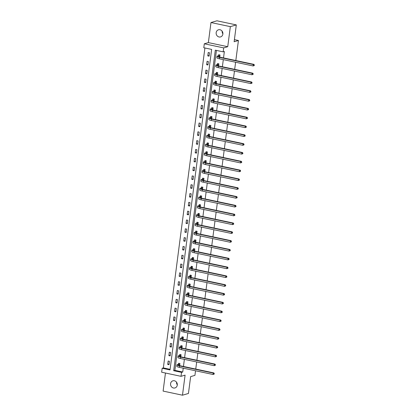 <?xml version="1.0" encoding="UTF-8"?>
<svg xmlns="http://www.w3.org/2000/svg" width="416" height="416" viewBox="0 0 416 416"><rect width="100%" height="100%" fill="white"/><g stroke="black" fill="none" stroke-linecap="round" stroke-linejoin="round"><path stroke-width="0.62" d="M222.898 33.816A3.713 3.354 73.7 0 1 222.118 31.148M216.169 32.64A3.713 3.354 -106.3 0 0 220.558 36.915A3.713 3.354 -106.3 0 0 222.872 34.065A3.713 3.354 -106.3 0 0 218.483 29.791A3.713 3.354 -106.3 0 0 216.169 32.64M177.304 384.852A3.713 3.354 73.7 0 1 176.524 382.184M170.581 383.677A3.713 3.354 -106.3 0 0 174.97 387.951A3.713 3.354 -106.3 0 0 177.278 385.096A3.713 3.354 -106.3 0 0 172.89 380.822A3.713 3.354 -106.3 0 0 170.581 383.677M203.793 47.741L204.308 43.784L223.678 47.892L223.163 51.844L215.311 50.18L173.685 370.703L181.537 372.367L181.022 376.324L161.652 372.216L162.167 368.259L170.019 369.928L211.645 49.405L203.793 47.741M208.369 42.604L227.739 46.706L230.344 26.645L236.314 24.908L216.944 20.8L210.974 22.542L208.369 42.604L204.308 43.784M165.454 373.022L163.108 391.092L182.478 395.2L185.084 375.138L181.022 376.324M204.911 47.975L163.358 367.91L162.167 368.259M230.344 26.645L210.974 22.542M195.53 370.781L194.932 375.367L190.637 376.62L188.448 393.458L182.478 395.2M236.314 24.908L234.13 41.746L238.425 40.492L234.4 39.64M238.425 40.492L235.825 60.533M235.602 62.239L234.681 69.347M234.458 71.053L233.532 78.166M233.314 79.867L232.388 86.98M232.17 88.686L231.244 95.794M231.02 97.5L230.1 104.608M229.876 106.314L228.956 113.428M228.732 115.133L227.807 122.242M227.588 123.947L226.663 131.056M226.444 132.761L225.519 139.87M225.3 141.575L224.375 148.689M224.151 150.394L223.231 157.503M223.007 159.208L222.087 166.317M221.863 168.022L220.938 175.136M220.719 176.842L219.794 183.95M219.575 185.656L218.65 192.764M218.426 194.47L217.506 201.578M217.282 203.284L216.362 210.397M216.138 212.103L215.218 219.211M214.994 220.917L214.068 228.025M213.85 229.731L212.924 236.844M212.706 238.545L211.78 245.658M211.557 247.364L210.636 254.472M210.413 256.178L209.492 263.286M209.269 264.992L208.343 272.106M208.125 273.811L207.199 280.92M206.981 282.625L206.055 289.734M205.837 291.439L204.911 298.548M204.688 300.253L203.767 307.367M203.544 309.072L202.623 316.181M202.4 317.886L201.474 324.995M201.256 326.7L200.33 333.814M200.112 335.52L199.186 342.628M198.962 344.334L198.042 351.442M197.818 353.148L196.898 360.256M196.674 361.962L195.749 369.075M163.358 367.91L170.097 369.34M169.021 364.702L169.463 361.312L168.152 361.031L167.716 364.421L169.021 364.702M170.165 355.883L170.607 352.492L169.296 352.217L168.86 355.607L170.165 355.883M171.314 347.069L171.751 343.678L170.446 343.403L170.004 346.793L171.314 347.069M172.458 338.255L172.9 334.864L171.59 334.584L171.148 337.974L172.458 338.255M173.602 329.441L174.044 326.045L172.734 325.77L172.292 329.16L173.602 329.441M174.746 320.622L175.188 317.231L173.878 316.956L173.436 320.346L174.746 320.622M175.89 311.808L176.332 308.417L175.022 308.142L174.585 311.532L175.89 311.808M177.039 302.994L177.476 299.603L176.171 299.322L175.729 302.713L177.039 302.994M178.183 294.174L178.62 290.784L177.315 290.508L176.873 293.899L178.183 294.174M179.327 285.36L179.769 281.97L178.459 281.694L178.017 285.085L179.327 285.36M180.471 276.546L180.913 273.156L179.603 272.875L179.161 276.266L180.471 276.546M181.615 267.732L182.057 264.342L180.747 264.061L180.31 267.452L181.615 267.732M182.759 258.913L183.201 255.523L181.891 255.247L181.454 258.638L182.759 258.913M183.908 250.099L184.345 246.709L183.04 246.433L182.598 249.824L183.908 250.099M185.052 241.285L185.489 237.895L184.184 237.614L183.742 241.004L185.052 241.285M186.196 232.466L186.638 229.076L185.328 228.8L184.886 232.19L186.196 232.466M187.34 223.652L187.782 220.262L186.472 219.986L186.03 223.376L187.34 223.652M188.484 214.838L188.926 211.448L187.616 211.172L187.179 214.562L188.484 214.838M189.628 206.024L190.07 202.634L188.76 202.353L188.323 205.743L189.628 206.024M190.778 197.205L191.214 193.814L189.909 193.539L189.467 196.929L190.778 197.205M191.922 188.391L192.364 185L191.053 184.725L190.611 188.115L191.922 188.391M193.066 179.577L193.508 176.186L192.197 175.906L191.755 179.296L193.066 179.577M194.21 170.763L194.652 167.367L193.341 167.092L192.904 170.482L194.21 170.763M195.354 161.944L195.796 158.553L194.485 158.278L194.048 161.668L195.354 161.944M196.503 153.13L196.94 149.739L195.634 149.464L195.192 152.854L196.503 153.13M197.647 144.316L198.084 140.925L196.778 140.644L196.336 144.035L197.647 144.316M198.791 135.496L199.233 132.106L197.922 131.83L197.48 135.221L198.791 135.496M199.935 126.682L200.377 123.292L199.066 123.016L198.624 126.407L199.935 126.682M201.079 117.868L201.521 114.478L200.21 114.197L199.774 117.588L201.079 117.868M202.223 109.054L202.665 105.664L201.354 105.383L200.918 108.774L202.223 109.054M203.372 100.235L203.809 96.845L202.504 96.569L202.062 99.96L203.372 100.235M204.516 91.421L204.953 88.031L203.648 87.755L203.206 91.146L204.516 91.421M205.66 82.607L206.102 79.217L204.792 78.936L204.35 82.326L205.66 82.607M206.804 73.788L207.246 70.398L205.936 70.122L205.494 73.512L206.804 73.788M207.948 64.974L208.39 61.584L207.08 61.308L206.643 64.698L207.948 64.974M209.097 56.16L209.534 52.77L208.229 52.494L207.787 55.884L209.097 56.16M216.429 50.419L174.876 370.354L182.728 372.018L183.232 368.17M183.451 366.465L184.376 359.356M184.595 357.651L185.52 350.542M185.739 348.837L186.664 341.723M186.888 340.018L187.808 332.909M188.032 331.204L188.952 324.095M189.176 322.39L190.102 315.276M190.32 313.576L191.246 306.462M191.464 304.756L192.39 297.648M192.613 295.942L193.534 288.834M193.757 287.128L194.678 280.015M194.901 278.309L195.822 271.201M196.045 269.495L196.971 262.387M197.189 260.681L198.115 253.573M198.333 251.867L199.259 244.754M199.482 243.048L200.403 235.94M200.626 234.234L201.547 227.126M201.77 225.42L202.696 218.306M202.914 216.606L203.84 209.492M204.058 207.787L204.984 200.678M205.202 198.973L206.128 191.864M206.352 190.159L207.272 183.045M207.496 181.34L208.416 174.231M208.64 172.526L209.565 165.417M209.784 163.712L210.709 156.603M210.928 154.898L211.853 147.784M212.077 146.078L212.997 138.97M213.221 137.264L214.141 130.156M214.365 128.45L215.29 121.337M215.509 119.631L216.434 112.523M216.653 110.817L217.578 103.709M217.797 102.003L218.722 94.895M218.946 93.189L219.866 86.076M220.09 84.37L221.01 77.262M221.234 75.556L222.16 68.448M222.378 66.742L223.304 59.628M223.522 57.928L224.359 51.501L223.163 51.844M179.655 365.654L179.93 363.527L178.625 363.251L178.506 364.166M180.804 356.84L181.08 354.713L179.769 354.437L179.65 355.352M181.948 348.02L182.224 345.899L180.913 345.623L180.794 346.538M183.092 339.206L183.368 337.085L182.057 336.804L181.938 337.724M184.236 330.392L184.512 328.266L183.201 327.99L183.087 328.905M185.38 321.573L185.656 319.452L184.35 319.176L184.231 320.091M186.529 312.759L186.805 310.638L185.494 310.357L185.375 311.277M187.673 303.945L187.949 301.818L186.638 301.543L186.519 302.463M188.817 295.131L189.093 293.004L187.782 292.729L187.663 293.644M189.961 286.312L190.237 284.19L188.926 283.915L188.807 284.83M191.105 277.498L191.381 275.376L190.076 275.096L189.956 276.016M192.249 268.684L192.525 266.557L191.22 266.282L191.1 267.197M193.398 259.865L193.674 257.743L192.364 257.468L192.244 258.383M194.542 251.051L194.818 248.929L193.508 248.648L193.388 249.569M195.686 242.237L195.962 240.115L194.652 239.834L194.532 240.755M196.83 233.423L197.106 231.296L195.796 231.02L195.681 231.936M197.974 224.604L198.25 222.482L196.945 222.206L196.825 223.122M199.118 215.79L199.394 213.668L198.089 213.387L197.969 214.308M200.268 206.976L200.543 204.849L199.233 204.573L199.113 205.488M201.412 198.162L201.687 196.035L200.377 195.759L200.257 196.674M202.556 189.342L202.831 187.221L201.521 186.945L201.401 187.86M203.7 180.528L203.975 178.407L202.67 178.126L202.55 179.046M204.844 171.714L205.119 169.588L203.814 169.312L203.694 170.227M205.993 162.895L206.268 160.774L204.958 160.498L204.838 161.413M207.137 154.081L207.412 151.96L206.102 151.679L205.982 152.599M208.281 145.267L208.556 143.146L207.246 142.865L207.126 143.785M209.425 136.453L209.7 134.326L208.39 134.051L208.276 134.966M210.569 127.634L210.844 125.512L209.539 125.237L209.42 126.152M211.713 118.82L211.988 116.698L210.683 116.418L210.564 117.338M212.862 110.006L213.138 107.879L211.827 107.604L211.708 108.519M214.006 101.187L214.282 99.065L212.971 98.79L212.852 99.705M215.15 92.373L215.426 90.251L214.115 89.97L213.996 90.891M216.294 83.559L216.57 81.437L215.259 81.156L215.145 82.077M217.438 74.745L217.714 72.618L216.408 72.342L216.289 73.258M218.582 65.926L218.863 63.804L217.552 63.528L217.433 64.444M219.731 57.112L220.007 54.99L218.696 54.709L218.577 55.63M227.739 46.706L223.678 47.892M182.728 372.018L181.537 372.367M174.876 370.354L173.685 370.703M169.109 364.016L167.716 364.421M170.258 355.202L168.86 355.607M171.402 346.382L170.004 346.793M172.546 337.568L171.148 337.974M173.69 328.754L172.292 329.16M174.834 319.94L173.436 320.346M175.978 311.121L174.585 311.532M177.128 302.307L175.729 302.713M178.272 293.493L176.873 293.899M179.416 284.674L178.017 285.085M180.56 275.86L179.161 276.266M181.704 267.046L180.31 267.452M182.853 258.232L181.454 258.638M183.997 249.413L182.598 249.824M185.141 240.599L183.742 241.004M186.285 231.785L184.886 232.19M187.429 222.966L186.03 223.376M188.573 214.152L187.179 214.562M189.722 205.338L188.323 205.743M190.866 196.524L189.467 196.929M192.01 187.704L190.611 188.115M193.154 178.89L191.755 179.296M194.298 170.076L192.904 170.482M195.442 161.262L194.048 161.668M196.591 152.443L195.192 152.854M197.735 143.629L196.336 144.035M198.879 134.815L197.48 135.221M200.023 125.996L198.624 126.407M201.167 117.182L199.774 117.588M202.316 108.368L200.918 108.774M203.46 99.554L202.062 99.96M204.604 90.735L203.206 91.146M205.748 81.921L204.35 82.326M206.892 73.107L205.494 73.512M208.036 64.288L206.643 64.698M209.186 55.474L207.787 55.884M179.816 364.447L178.667 364.848A2.902 0.541 7.4 0 0 178.407 365.03A2.902 0.541 7.4 0 0 180.086 365.752L213.829 372.908L214.276 373.526L213.964 374.161L214.276 373.526M214.204 374.093L213.049 374.494L213.231 373.079L179.494 365.929A4.352 0.816 -172.6 0 1 176.966 364.842A4.352 0.816 -172.6 0 1 177.356 364.572L178.422 364.26L179.218 363.376M213.964 374.161L213.049 374.494L179.306 367.338A4.352 0.816 -172.6 0 1 176.784 366.257L176.966 364.842M214.037 373.594L213.231 373.079L213.829 372.908M179.728 364.541L178.422 364.26M180.96 355.633L179.811 356.034A2.902 0.541 7.4 0 0 179.551 356.216A2.902 0.541 7.4 0 0 181.236 356.938L214.973 364.088L215.42 364.712L215.108 365.347L215.42 364.712M215.348 365.274L214.193 365.68L214.375 364.265L180.638 357.11A4.352 0.816 -172.6 0 1 178.116 356.028A4.352 0.816 -172.6 0 1 178.5 355.758L179.566 355.446L180.362 354.562M215.108 365.347L214.193 365.68L180.45 358.524A4.352 0.816 -172.6 0 1 177.928 357.443L178.116 356.028M215.181 364.78L214.375 364.265L214.973 364.088M180.877 355.727L179.566 355.446M182.104 346.814L180.955 347.22A2.902 0.541 7.4 0 0 180.695 347.402A2.902 0.541 7.4 0 0 182.38 348.124L216.117 355.274L216.564 355.893L216.252 356.528L216.564 355.893M216.492 356.46L215.337 356.86L215.519 355.451L181.782 348.296A4.352 0.816 -172.6 0 1 179.26 347.214A4.352 0.816 -172.6 0 1 179.644 346.944L180.71 346.632L181.506 345.748M216.252 356.528L215.337 356.86L181.6 349.71A4.352 0.816 -172.6 0 1 179.072 348.629L179.26 347.214M216.325 355.966L215.519 355.451L216.117 355.274M182.021 346.908L180.71 346.632M183.248 338L182.099 338.406A2.902 0.541 7.4 0 0 181.839 338.588A2.902 0.541 7.4 0 0 183.524 339.305L217.261 346.46L217.708 347.079L217.396 347.714L217.708 347.079M217.636 347.646L216.481 348.046L216.668 346.632L182.926 339.482A4.352 0.816 -172.6 0 1 180.404 338.4A4.352 0.816 -172.6 0 1 180.794 338.125L181.854 337.818L182.655 336.929M217.396 347.714L216.481 348.046L182.744 340.891A4.352 0.816 -172.6 0 1 180.222 339.81L180.404 338.4M217.469 347.152L216.668 346.632L217.261 346.46M183.165 338.094L181.854 337.818M184.392 329.186L183.243 329.586A2.902 0.541 7.4 0 0 182.988 329.768A2.902 0.541 7.4 0 0 184.668 330.491L218.41 337.646L218.852 338.265L218.54 338.9L218.852 338.265M218.78 338.832L217.63 339.232L217.812 337.818L184.07 330.663A4.352 0.816 -172.6 0 1 181.548 329.581A4.352 0.816 -172.6 0 1 181.938 329.311L182.998 328.999L183.799 328.115M218.54 338.9L217.63 339.232L183.888 332.077A4.352 0.816 -172.6 0 1 181.366 330.996L181.548 329.581M218.618 338.333L217.812 337.818L218.41 337.646M184.309 329.28L182.998 328.999M185.536 320.367L184.392 320.772A2.902 0.541 7.4 0 0 184.132 320.954A2.902 0.541 7.4 0 0 185.812 321.677L219.554 328.827L220.002 329.451L219.69 330.086L220.002 329.451M219.929 330.013L218.774 330.413L218.956 329.004L185.214 321.849A4.352 0.816 -172.6 0 1 182.692 320.767A4.352 0.816 -172.6 0 1 183.082 320.497L184.148 320.185L184.943 319.301M219.69 330.086L218.774 330.413L185.032 323.263A4.352 0.816 -172.6 0 1 182.51 322.182L182.692 320.767M219.762 329.519L218.956 329.004L219.554 328.827M185.453 320.46L184.148 320.185M186.685 311.553L185.536 311.958A2.902 0.541 7.4 0 0 185.276 312.14A2.902 0.541 7.4 0 0 186.956 312.858L220.698 320.013L221.146 320.632L220.834 321.266L221.146 320.632M221.073 321.199L219.918 321.599L220.1 320.185L186.363 313.035A4.352 0.816 -172.6 0 1 183.836 311.953A4.352 0.816 -172.6 0 1 184.226 311.678L185.292 311.371L186.087 310.487M220.834 321.266L219.918 321.599L186.176 314.449A4.352 0.816 -172.6 0 1 183.654 313.362L183.836 311.953M220.906 320.705L220.1 320.185L220.698 320.013M186.597 311.646L185.292 311.371M187.829 302.739L186.68 303.144A2.902 0.541 7.4 0 0 186.42 303.321A2.902 0.541 7.4 0 0 188.105 304.044L221.842 311.199L222.29 311.818L221.978 312.452L222.29 311.818M222.217 312.385L221.062 312.785L221.244 311.371L187.507 304.221A4.352 0.816 -172.6 0 1 184.985 303.134A4.352 0.816 -172.6 0 1 185.37 302.864L186.436 302.557L187.231 301.668M221.978 312.452L221.062 312.785L187.325 305.63A4.352 0.816 -172.6 0 1 184.798 304.548L184.985 303.134M222.05 311.886L221.244 311.371L221.842 311.199M187.746 302.832L186.436 302.557M188.973 293.925L187.824 294.325A2.902 0.541 7.4 0 0 187.564 294.507A2.902 0.541 7.4 0 0 189.249 295.23L222.986 302.38L223.434 303.004L223.122 303.638L223.434 303.004M223.361 303.566L222.206 303.971L222.394 302.557L188.651 295.402A4.352 0.816 -172.6 0 1 186.129 294.32A4.352 0.816 -172.6 0 1 186.514 294.05L187.58 293.738L188.375 292.854M223.122 303.638L222.206 303.971L188.469 296.816A4.352 0.816 -172.6 0 1 185.947 295.734L186.129 294.32M223.194 303.072L222.394 302.557L222.986 302.38M188.89 294.018L187.58 293.738M190.117 285.106L188.968 285.511A2.902 0.541 7.4 0 0 188.713 285.693A2.902 0.541 7.4 0 0 190.393 286.416L224.136 293.566L224.578 294.185L224.266 294.824L224.578 294.185M224.505 294.752L223.35 295.152L223.538 293.743L189.795 286.588A4.352 0.816 -172.6 0 1 187.273 285.506A4.352 0.816 -172.6 0 1 187.663 285.236L188.724 284.924L189.524 284.04M224.266 294.824L223.35 295.152L189.613 288.002A4.352 0.816 -172.6 0 1 187.091 286.92L187.273 285.506M224.338 294.258L223.538 293.743L224.136 293.566M190.034 285.199L188.724 284.924M191.261 276.292L190.112 276.697A2.902 0.541 7.4 0 0 189.857 276.879A2.902 0.541 7.4 0 0 191.537 277.597L225.28 284.752L225.727 285.371L225.415 286.005L225.727 285.371M225.649 285.938L224.5 286.338L224.682 284.924L190.939 277.774A4.352 0.816 -172.6 0 1 188.417 276.692A4.352 0.816 -172.6 0 1 188.807 276.416L189.868 276.11L190.668 275.226M225.415 286.005L224.5 286.338L190.757 279.183A4.352 0.816 -172.6 0 1 188.235 278.101L188.417 276.692M225.488 285.444L224.682 284.924L225.28 284.752M191.178 276.385L189.868 276.11M192.41 267.478L191.261 267.878A2.902 0.541 7.4 0 0 191.001 268.06A2.902 0.541 7.4 0 0 192.681 268.783L226.424 275.938L226.871 276.557L226.559 277.191L226.871 276.557M226.798 277.124L225.644 277.524L225.826 276.11L192.088 268.96A4.352 0.816 -172.6 0 1 189.561 267.873A4.352 0.816 -172.6 0 1 189.951 267.602L191.017 267.29L191.812 266.406M226.559 277.191L225.644 277.524L191.901 270.369A4.352 0.816 -172.6 0 1 189.379 269.287L189.561 267.873M226.632 276.624L225.826 276.11L226.424 275.938M192.322 267.571L191.017 267.29M193.554 258.664L192.405 259.064A2.902 0.541 7.4 0 0 192.145 259.246A2.902 0.541 7.4 0 0 193.83 259.969L227.568 267.119L228.015 267.743L227.703 268.377L228.015 267.743M227.942 268.304L226.788 268.705L226.97 267.296L193.232 260.14A4.352 0.816 -172.6 0 1 190.71 259.059A4.352 0.816 -172.6 0 1 191.095 258.788L192.161 258.476L192.956 257.592M227.703 268.377L226.788 268.705L193.045 261.555A4.352 0.816 -172.6 0 1 190.523 260.473L190.71 259.059M227.776 267.81L226.97 267.296L227.568 267.119M193.466 258.752L192.161 258.476M194.698 249.844L193.549 250.25A2.902 0.541 7.4 0 0 193.289 250.432A2.902 0.541 7.4 0 0 194.974 251.155L228.712 258.305L229.159 258.924L228.847 259.558L229.159 258.924M229.086 259.49L227.932 259.891L228.114 258.482L194.376 251.326A4.352 0.816 -172.6 0 1 191.854 250.245A4.352 0.816 -172.6 0 1 192.239 249.974L193.305 249.662L194.1 248.778M228.847 259.558L227.932 259.891L194.194 252.741A4.352 0.816 -172.6 0 1 191.667 251.659L191.854 250.245M228.92 258.996L228.114 258.482L228.712 258.305M194.615 249.938L193.305 249.662M195.842 241.03L194.693 241.436A2.902 0.541 7.4 0 0 194.433 241.613A2.902 0.541 7.4 0 0 196.118 242.336L229.856 249.491L230.303 250.11L229.991 250.744L230.303 250.11M230.23 250.676L229.076 251.077L229.263 249.662L195.52 242.512A4.352 0.816 -172.6 0 1 192.998 241.431A4.352 0.816 -172.6 0 1 193.383 241.155L194.449 240.848L195.25 239.959M229.991 250.744L229.076 251.077L195.338 243.922A4.352 0.816 -172.6 0 1 192.816 242.84L192.998 241.431M230.064 250.177L229.263 249.662L229.856 249.491M195.759 241.124L194.449 240.848M196.986 232.216L195.837 232.617A2.902 0.541 7.4 0 0 195.582 232.799A2.902 0.541 7.4 0 0 197.262 233.522L231.005 240.672L231.447 241.296L231.135 241.93L231.447 241.296M231.374 241.857L230.22 242.263L230.407 240.848L196.664 233.693A4.352 0.816 -172.6 0 1 194.142 232.612A4.352 0.816 -172.6 0 1 194.532 232.341L195.593 232.029L196.394 231.145M231.135 241.93L230.22 242.263L196.482 235.108A4.352 0.816 -172.6 0 1 193.96 234.026L194.142 232.612M231.213 241.363L230.407 240.848L231.005 240.672M196.903 232.31L195.593 232.029M198.13 223.397L196.986 223.803A2.902 0.541 7.4 0 0 196.726 223.985A2.902 0.541 7.4 0 0 198.406 224.708L232.149 231.858L232.596 232.482L232.284 233.116L232.596 232.482M232.523 233.043L231.369 233.444L231.551 232.034L197.808 224.879A4.352 0.816 -172.6 0 1 195.286 223.798A4.352 0.816 -172.6 0 1 195.676 223.527L196.742 223.215L197.538 222.331M232.284 233.116L231.369 233.444L197.626 226.294A4.352 0.816 -172.6 0 1 195.104 225.212L195.286 223.798M232.357 232.549L231.551 232.034L232.149 231.858M198.047 223.491L196.742 223.215M199.28 214.583L198.13 214.989A2.902 0.541 7.4 0 0 197.87 215.171A2.902 0.541 7.4 0 0 199.55 215.888L233.293 223.044L233.74 223.662L233.428 224.297L233.74 223.662M233.667 224.229L232.513 224.63L232.695 223.215L198.957 216.065A4.352 0.816 -172.6 0 1 196.43 214.984A4.352 0.816 -172.6 0 1 196.82 214.708L197.886 214.401L198.682 213.517M233.428 224.297L232.513 224.63L198.77 217.48A4.352 0.816 -172.6 0 1 196.248 216.393L196.43 214.984M233.501 223.735L232.695 223.215L233.293 223.044M199.191 214.677L197.886 214.401M200.424 205.769L199.274 206.17A2.902 0.541 7.4 0 0 199.014 206.352A2.902 0.541 7.4 0 0 200.699 207.074L234.437 214.23L234.884 214.848L234.572 215.483L234.884 214.848M234.811 215.415L233.657 215.816L233.839 214.401L200.101 207.251A4.352 0.816 -172.6 0 1 197.579 206.164A4.352 0.816 -172.6 0 1 197.964 205.894L199.03 205.582L199.826 204.698M234.572 215.483L233.657 215.816L199.919 208.66A4.352 0.816 -172.6 0 1 197.392 207.579L197.579 206.164M234.645 214.916L233.839 214.401L234.437 214.23M200.34 205.863L199.03 205.582M201.568 196.955L200.418 197.356A2.902 0.541 7.4 0 0 200.158 197.538A2.902 0.541 7.4 0 0 201.843 198.26L235.581 205.41L236.028 206.034L235.716 206.669L236.028 206.034M235.955 206.596L234.801 207.002L234.983 205.587L201.245 198.432A4.352 0.816 -172.6 0 1 198.723 197.35A4.352 0.816 -172.6 0 1 199.108 197.08L200.174 196.768L200.97 195.884M235.716 206.669L234.801 207.002L201.063 199.846A4.352 0.816 -172.6 0 1 198.536 198.765L198.723 197.35M235.789 206.102L234.983 205.587L235.581 205.41M201.484 197.049L200.174 196.768M202.712 188.136L201.562 188.542A2.902 0.541 7.4 0 0 201.308 188.724A2.902 0.541 7.4 0 0 202.987 189.446L236.725 196.596L237.172 197.215L236.86 197.85L237.172 197.215M237.099 197.782L235.945 198.182L236.132 196.773L202.389 189.618A4.352 0.816 -172.6 0 1 199.867 188.536A4.352 0.816 -172.6 0 1 200.257 188.266L201.318 187.954L202.119 187.07M236.86 197.85L235.945 198.182L202.207 191.032A4.352 0.816 -172.6 0 1 199.685 189.951L199.867 188.536M236.933 197.288L236.132 196.773L236.725 196.596M202.628 188.23L201.318 187.954M203.856 179.322L202.706 179.728A2.902 0.541 7.4 0 0 202.452 179.91A2.902 0.541 7.4 0 0 204.131 180.627L237.874 187.782L238.321 188.401L238.004 189.036L238.321 188.401M238.243 188.968L237.094 189.368L237.276 187.954L203.533 180.804A4.352 0.816 -172.6 0 1 201.011 179.722A4.352 0.816 -172.6 0 1 201.401 179.447L202.462 179.14L203.263 178.251M238.004 189.036L237.094 189.368L203.351 182.213A4.352 0.816 -172.6 0 1 200.829 181.132L201.011 179.722M238.082 188.474L237.276 187.954L237.874 187.782M203.772 179.416L202.462 179.14M205 170.508L203.856 170.908A2.902 0.541 7.4 0 0 203.596 171.09A2.902 0.541 7.4 0 0 205.275 171.813L239.018 178.968L239.465 179.587L239.153 180.222L239.465 179.587M239.392 180.154L238.238 180.554L238.42 179.14L204.682 171.985A4.352 0.816 -172.6 0 1 202.155 170.903A4.352 0.816 -172.6 0 1 202.545 170.633L203.611 170.321L204.407 169.437M239.153 180.222L238.238 180.554L204.495 173.399A4.352 0.816 -172.6 0 1 201.973 172.318L202.155 170.903M239.226 179.655L238.42 179.14L239.018 178.968M204.916 170.602L203.611 170.321M206.149 161.689L205 162.094A2.902 0.541 7.4 0 0 204.74 162.276A2.902 0.541 7.4 0 0 206.424 162.999L240.162 170.149L240.609 170.773L240.297 171.408L240.609 170.773M240.536 171.335L239.382 171.735L239.564 170.326L205.826 163.171A4.352 0.816 -172.6 0 1 203.299 162.089A4.352 0.816 -172.6 0 1 203.689 161.819L204.755 161.507L205.551 160.623M240.297 171.408L239.382 171.735L205.639 164.585A4.352 0.816 -172.6 0 1 203.117 163.504L203.299 162.089M240.37 170.841L239.564 170.326L240.162 170.149M206.06 161.782L204.755 161.507M207.293 152.875L206.144 153.28A2.902 0.541 7.4 0 0 205.884 153.462A2.902 0.541 7.4 0 0 207.568 154.18L241.306 161.335L241.753 161.954L241.441 162.588L241.753 161.954M241.68 162.521L240.526 162.921L240.708 161.507L206.97 154.357A4.352 0.816 -172.6 0 1 204.448 153.275A4.352 0.816 -172.6 0 1 204.833 153L205.899 152.693L206.695 151.809M241.441 162.588L240.526 162.921L206.788 155.771A4.352 0.816 -172.6 0 1 204.261 154.684L204.448 153.275M241.514 162.027L240.708 161.507L241.306 161.335M207.21 152.968L205.899 152.693M208.437 144.061L207.288 144.466A2.902 0.541 7.4 0 0 207.028 144.643A2.902 0.541 7.4 0 0 208.712 145.366L242.45 152.521L242.897 153.14L242.585 153.774L242.897 153.14M242.824 153.707L241.67 154.107L241.857 152.693L208.114 145.543A4.352 0.816 -172.6 0 1 205.592 144.456A4.352 0.816 -172.6 0 1 205.977 144.186L207.043 143.879L207.839 142.99M242.585 153.774L241.67 154.107L207.932 146.952A4.352 0.816 -172.6 0 1 205.41 145.87L205.592 144.456M242.658 153.208L241.857 152.693L242.45 152.521M208.354 144.154L207.043 143.879M209.581 135.247L208.432 135.647A2.902 0.541 7.4 0 0 208.177 135.829A2.902 0.541 7.4 0 0 209.856 136.552L243.599 143.702L244.041 144.326L243.729 144.96L244.041 144.326M243.968 144.888L242.814 145.293L243.001 143.879L209.258 136.724A4.352 0.816 -172.6 0 1 206.736 135.642A4.352 0.816 -172.6 0 1 207.126 135.372L208.187 135.06L208.988 134.176M243.729 144.96L242.814 145.293L209.076 138.138A4.352 0.816 -172.6 0 1 206.554 137.056L206.736 135.642M243.802 144.394L243.001 143.879L243.599 143.702M209.498 135.34L208.187 135.06M210.725 126.428L209.576 126.833A2.902 0.541 7.4 0 0 209.321 127.015A2.902 0.541 7.4 0 0 211 127.738L244.743 134.888L245.19 135.507L244.878 136.146L245.19 135.507M245.112 136.074L243.963 136.474L244.145 135.065L210.402 127.91A4.352 0.816 -172.6 0 1 207.88 126.828A4.352 0.816 -172.6 0 1 208.27 126.558L209.331 126.246L210.132 125.362M244.878 136.146L243.963 136.474L210.22 129.324A4.352 0.816 -172.6 0 1 207.698 128.242L207.88 126.828M244.951 135.58L244.145 135.065L244.743 134.888M210.642 126.521L209.331 126.246M211.874 117.614L210.725 118.019A2.902 0.541 7.4 0 0 210.465 118.201A2.902 0.541 7.4 0 0 212.144 118.919L245.887 126.074L246.334 126.693L246.022 127.327L246.334 126.693M246.262 127.26L245.107 127.66L245.289 126.246L211.552 119.096A4.352 0.816 -172.6 0 1 209.024 118.014A4.352 0.816 -172.6 0 1 209.414 117.738L210.48 117.432L211.276 116.548M246.022 127.327L245.107 127.66L211.364 120.51A4.352 0.816 -172.6 0 1 208.842 119.423L209.024 118.014M246.095 126.766L245.289 126.246L245.887 126.074M211.786 117.707L210.48 117.432M213.018 108.8L211.869 109.2A2.902 0.541 7.4 0 0 211.609 109.382A2.902 0.541 7.4 0 0 213.294 110.105L247.031 117.26L247.478 117.879L247.166 118.513L247.478 117.879M247.406 118.446L246.251 118.846L246.433 117.432L212.696 110.282A4.352 0.816 -172.6 0 1 210.174 109.195A4.352 0.816 -172.6 0 1 210.558 108.924L211.624 108.612L212.42 107.728M247.166 118.513L246.251 118.846L212.508 111.691A4.352 0.816 -172.6 0 1 209.986 110.609L210.174 109.195M247.239 117.946L246.433 117.432L247.031 117.26M212.935 108.893L211.624 108.612M214.162 99.986L213.013 100.386A2.902 0.541 7.4 0 0 212.753 100.568A2.902 0.541 7.4 0 0 214.438 101.291L248.175 108.441L248.622 109.065L248.31 109.699L248.622 109.065M248.55 109.626L247.395 110.027L247.577 108.618L213.84 101.462A4.352 0.816 -172.6 0 1 211.318 100.381A4.352 0.816 -172.6 0 1 211.702 100.11L212.768 99.798L213.564 98.914M248.31 109.699L247.395 110.027L213.658 102.877A4.352 0.816 -172.6 0 1 211.13 101.795L211.318 100.381M248.383 109.132L247.577 108.618L248.175 108.441M214.079 100.074L212.768 99.798M215.306 91.166L214.157 91.572A2.902 0.541 7.4 0 0 213.897 91.754A2.902 0.541 7.4 0 0 215.582 92.477L249.319 99.627L249.766 100.246L249.454 100.88L249.766 100.246M249.694 100.812L248.539 101.213L248.726 99.804L214.984 92.648A4.352 0.816 -172.6 0 1 212.462 91.567A4.352 0.816 -172.6 0 1 212.852 91.296L213.912 90.984L214.713 90.1M249.454 100.88L248.539 101.213L214.802 94.063A4.352 0.816 -172.6 0 1 212.28 92.981L212.462 91.567M249.527 100.318L248.726 99.804L249.319 99.627M215.223 91.26L213.912 90.984M216.45 82.352L215.301 82.758A2.902 0.541 7.4 0 0 215.046 82.935A2.902 0.541 7.4 0 0 216.726 83.658L250.468 90.813L250.91 91.432L250.598 92.066L250.91 91.432M250.838 91.998L249.688 92.399L249.87 90.984L216.128 83.834A4.352 0.816 -172.6 0 1 213.606 82.753A4.352 0.816 -172.6 0 1 213.996 82.477L215.056 82.17L215.857 81.281M250.598 92.066L249.688 92.399L215.946 85.244A4.352 0.816 -172.6 0 1 213.424 84.162L213.606 82.753M250.676 91.499L249.87 90.984L250.468 90.813M216.367 82.446L215.056 82.17M217.594 73.538L216.45 73.939A2.902 0.541 7.4 0 0 216.19 74.121A2.902 0.541 7.4 0 0 217.87 74.844L251.612 81.999L252.06 82.618L251.748 83.252L252.06 82.618M251.987 83.179L250.832 83.585L251.014 82.17L217.272 75.015A4.352 0.816 -172.6 0 1 214.75 73.934A4.352 0.816 -172.6 0 1 215.14 73.663L216.206 73.351L217.001 72.467M251.748 83.252L250.832 83.585L217.09 76.43A4.352 0.816 -172.6 0 1 214.568 75.348L214.75 73.934M251.82 82.685L251.014 82.17L251.612 81.999M217.511 73.632L216.206 73.351M218.743 64.719L217.594 65.125A2.902 0.541 7.4 0 0 217.334 65.307A2.902 0.541 7.4 0 0 219.014 66.03L252.756 73.18L253.204 73.804L252.892 74.438L253.204 73.804M253.131 74.365L251.976 74.766L252.158 73.356L218.421 66.201A4.352 0.816 -172.6 0 1 215.894 65.12A4.352 0.816 -172.6 0 1 216.284 64.849L217.35 64.537L218.145 63.653M252.892 74.438L251.976 74.766L218.234 67.616A4.352 0.816 -172.6 0 1 215.712 66.534L215.894 65.12M252.964 73.871L252.158 73.356L252.756 73.18M218.655 64.813L217.35 64.537M219.887 55.905L218.738 56.311A2.902 0.541 7.4 0 0 218.478 56.493A2.902 0.541 7.4 0 0 220.163 57.21L253.9 64.366L254.348 64.984L254.036 65.619L254.348 64.984M254.275 65.551L253.12 65.952L253.302 64.537L219.565 57.387A4.352 0.816 -172.6 0 1 217.043 56.306A4.352 0.816 -172.6 0 1 217.428 56.03L218.494 55.723L219.289 54.839M254.036 65.619L253.12 65.952L219.383 58.802A4.352 0.816 -172.6 0 1 216.856 57.715L217.043 56.306M254.108 65.057L253.302 64.537L253.9 64.366M219.804 55.999L218.494 55.723M178.61 365.274L178.667 364.848M179.306 367.338L179.494 365.929M179.754 356.455L179.811 356.034M180.45 358.524L180.638 357.11M180.898 347.641L180.955 347.22M181.6 349.71L181.782 348.296M182.047 338.827L182.099 338.406M182.744 340.891L182.926 339.482M183.191 330.013L183.243 329.586M183.888 332.077L184.07 330.663M184.335 321.194L184.392 320.772M185.032 323.263L185.214 321.849M185.479 312.38L185.536 311.958M186.176 314.449L186.363 313.035M186.623 303.566L186.68 303.144M187.325 305.63L187.507 304.221M187.772 294.752L187.824 294.325M188.469 296.816L188.651 295.402M188.916 285.932L188.968 285.511M189.613 288.002L189.795 286.588M190.06 277.118L190.112 276.697M190.757 279.183L190.939 277.774M191.204 268.304L191.261 267.878M191.901 270.369L192.088 268.96M192.348 259.485L192.405 259.064M193.045 261.555L193.232 260.14M193.492 250.671L193.549 250.25M194.194 252.741L194.376 251.326M194.641 241.857L194.693 241.436M195.338 243.922L195.52 242.512M195.785 233.043L195.837 232.617M196.482 235.108L196.664 233.693M196.929 224.224L196.986 223.803M197.626 226.294L197.808 224.879M198.073 215.41L198.13 214.989M198.77 217.48L198.957 216.065M199.217 206.596L199.274 206.17M199.919 208.66L200.101 207.251M200.366 197.782L200.418 197.356M201.063 199.846L201.245 198.432M201.51 188.963L201.562 188.542M202.207 191.032L202.389 189.618M202.654 180.149L202.706 179.728M203.351 182.213L203.533 180.804M203.798 171.335L203.856 170.908M204.495 173.399L204.682 171.985M204.942 162.516L205 162.094M205.639 164.585L205.826 163.171M206.086 153.702L206.144 153.28M206.788 155.771L206.97 154.357M207.236 144.888L207.288 144.466M207.932 146.952L208.114 145.543M208.38 136.074L208.432 135.647M209.076 138.138L209.258 136.724M209.524 127.254L209.576 126.833M210.22 129.324L210.402 127.91M210.668 118.44L210.725 118.019M211.364 120.51L211.552 119.096M211.812 109.626L211.869 109.2M212.508 111.691L212.696 110.282M212.956 100.807L213.013 100.386M213.658 102.877L213.84 101.462M214.105 91.993L214.157 91.572M214.802 94.063L214.984 92.648M215.249 83.179L215.301 82.758M215.946 85.244L216.128 83.834M216.393 74.365L216.45 73.939M217.09 76.43L217.272 75.015M217.537 65.546L217.594 65.125M218.234 67.616L218.421 66.201M218.681 56.732L218.738 56.311M219.383 58.802L219.565 57.387"/></g></svg>
